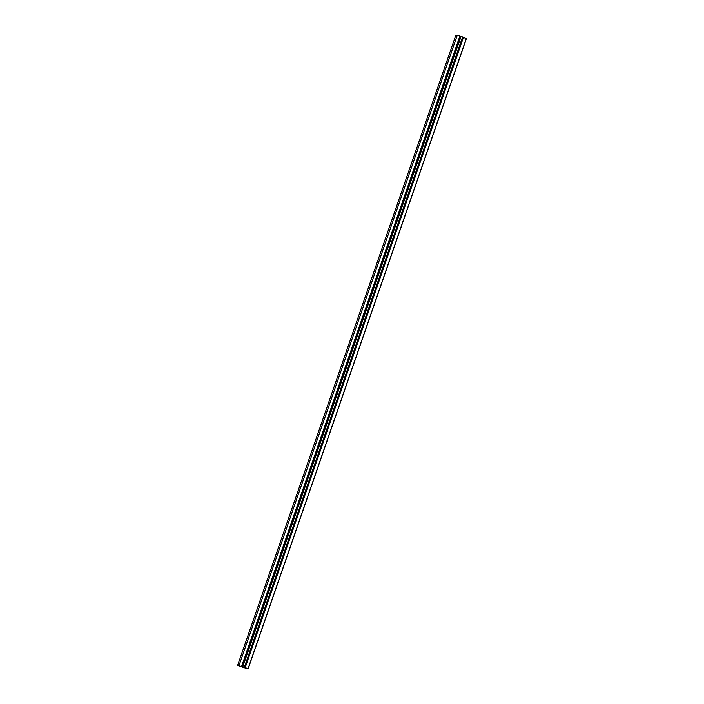 <?xml version="1.0" encoding="UTF-8"?>
<svg xmlns="http://www.w3.org/2000/svg" width="704" height="704" viewBox="0 0 704 704"><rect width="100%" height="100%" fill="white"/><g stroke="black" fill="none" stroke-linecap="round" stroke-linejoin="round"><path stroke-width="1.06" d="M244.922 667.357L247.35 668.501L244.895 667.726L246.374 668.413L237.6 665.438L244.93 667.339M461.023 36.502L457.274 35.218L239.034 665.447M241.674 666.222L459.914 35.983M457.151 35.578L455.84 35.2L237.6 665.438M243.03 666.776L245.819 668.07M466.277 38.553L460.874 36.432M243.074 666.776L245.81 668.087M248.054 668.738L466.294 38.5M245.274 667.436L463.514 37.198M244.402 667.119L462.634 36.881M242.818 666.653L461.05 36.423M248.16 668.8L466.4 38.562M242.528 666.6L460.768 36.362"/></g></svg>
